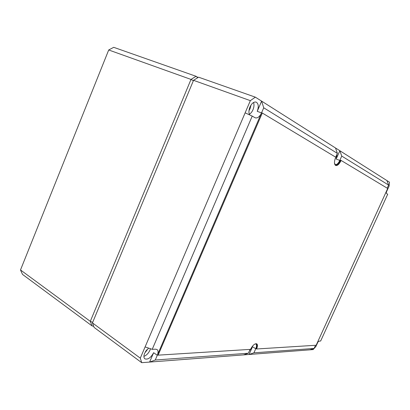 <?xml version="1.0" encoding="UTF-8"?>
<svg xmlns="http://www.w3.org/2000/svg" width="410" height="410" viewBox="0 0 410 410"><rect width="100%" height="100%" fill="white"/><g stroke="black" fill="none" stroke-linecap="round" stroke-linejoin="round"><path stroke-width="0.61" d="M20.5 269.959L90.302 321.343L92.004 325.868L22.514 274.413L20.5 269.959L108.706 49.979L113.713 47.324L196.041 76.291L198.066 77.495M197.779 77.674L196.041 76.291L191.004 79.422L193.371 80.708M108.706 49.979L191.004 79.422L90.302 321.343L92.675 322.347M92.004 325.868L93.721 326.355M141.711 362.676L94.126 327.441L92.44 322.911L193.53 80.324L198.568 77.182L255.343 97.155L250.346 100.65L140.302 358.14L141.711 362.676L149.604 362.076L153.632 352.692C150.849 357.771 147.928 359.826 144.873 358.847C143.669 357.771 143.592 355.885 144.653 353.2L148.553 348.085M255.153 343.893L255.912 344.041C256.798 344.779 256.747 346.347 255.753 348.741L253.928 352.825L314.08 348.444L309.837 349.843L313.148 349.586L315.936 346.445L318.114 341.668M386.138 192.618L389.11 186.099L389.5 182.209L255.343 97.155M337.133 153.934L336.164 159.024L339.854 150.736L341.745 156.077L339.798 160.433L336.164 159.024M249.628 114.913C248.614 112.822 248.726 110.182 249.972 106.995C251.771 103.289 253.816 101.654 256.106 102.09C258.52 103.566 258.894 106.651 257.234 111.335L261.611 101.132L263.733 107.799L261.585 112.76L262.287 113.016L158.122 355.152L250.525 349.361C252.698 345.24 254.784 343.401 256.773 343.836C257.736 344.651 257.675 346.368 256.588 348.982L316.161 345.246L387.701 188.472L341.125 160.453C339.316 164.128 337.512 165.814 335.708 165.507C334.047 164.323 334.063 161.555 335.744 157.214L262.287 113.016M157.573 354.573C158.368 352.154 158.188 350.478 157.04 349.551L155.585 349.176L152.223 349.34L252.222 116.107L255.286 117.844C257.377 118.357 259.34 116.973 261.17 113.688L155.267 360.011L248.368 353.23L243.484 354.906L249.065 354.481L252.524 346.716L249.367 350.991M386.128 191.921L386.609 193.592L387.706 194.227L320.656 341.023L319.272 341.094L317.55 342.201M256.588 348.982L256.05 348.643C257.034 346.317 257.178 344.672 256.481 343.703M248.368 353.23L250.079 349.392M314.08 348.444L315.521 345.287M341.745 156.077L388.608 185.084L387.204 188.175M334.493 163.323L335.375 164.538C336.846 164.805 338.322 163.436 339.798 160.433M263.733 107.799L337.384 153.376L335.687 157.179M335.416 165.353C337.184 165.312 338.88 163.6 340.52 160.218L341.125 160.453M157.517 354.717L158.122 355.152M261.17 113.688L261.524 112.914L257.234 111.335M253.559 102.485C254.282 104.576 254.087 107.005 252.975 109.767C252.027 111.909 250.807 113.406 249.326 114.257M252.222 116.107L245.139 112.842M152.223 349.34L145.104 346.906M150.48 348.746L149.998 350.109C148.502 353.271 146.467 355.367 143.905 356.387M155.267 360.011L149.604 362.076L243.484 354.906M253.928 352.825L249.065 354.481L309.837 349.843M146.821 349.75L145.412 351.713M251.017 105.042L250.079 108.686L248.998 110.669M337.384 153.376L335.508 147.979M388.608 185.084L386.948 180.59M193.53 80.324L250.346 100.65M92.44 322.911L140.302 358.14M157.291 355.296L153.632 352.692M255.753 348.741L252.524 346.716"/></g></svg>
